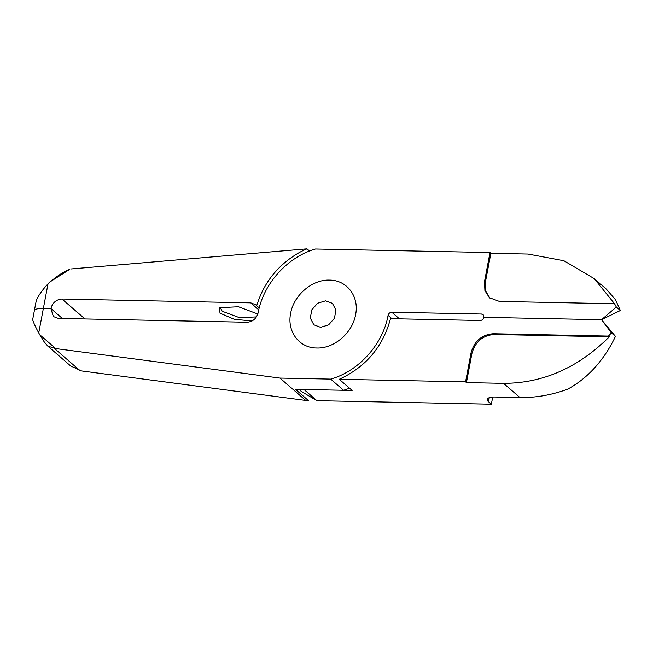 <?xml version="1.0" encoding="UTF-8"?>
<svg xmlns="http://www.w3.org/2000/svg" width="653" height="653" viewBox="0 0 653 653"><rect width="100%" height="100%" fill="white"/><g stroke="black" fill="none" stroke-linecap="round" stroke-linejoin="round"><path stroke-width="0.98" d="M290.634 313.399C293.662 295.254 312.24 279.353 329.528 280.121C346.972 280.055 359.428 296.593 355.591 314.722C352.571 332.875 333.985 348.775 316.705 348C299.262 348.065 286.806 331.536 290.634 313.399C286.806 331.536 299.262 348.065 316.705 348C333.985 348.775 352.571 332.875 355.591 314.722C359.428 296.593 346.972 280.055 329.528 280.121C312.24 279.353 293.662 295.254 290.634 313.399M325.618 300.813L317.627 303.237L311.775 309.857L310.314 318.101L313.815 324.786L320.607 327.316L328.598 324.892L334.458 318.272L335.911 310.028L332.41 303.343L325.618 300.813M483.506 315.105L481.49 314.036L391.776 312.216C389.898 312.403 388.657 313.464 388.078 315.383C382.968 344.204 358.734 371.214 330.704 379.107L279.966 378.079L305.751 400.444L308.338 400.493L295.442 389.31L343.6 390.29L349.575 388.241M305.751 400.444L81.535 370.937L70.679 365.974L47.742 346.082L55.75 348.58L39.735 334.728L44.053 341.641L47.742 346.082M39.735 334.728L38.739 332.916C35.564 327.08 33.532 322.68 32.65 319.717L34.478 310.02A17.313 5.42 10.7 0 1 43.376 308.379A17.313 5.42 -169.3 0 0 34.478 310.02L36.315 300.323C38.756 295.058 42.657 289.565 48.012 283.843L49.677 282.088L69.675 269.395C65.52 270.962 61.039 273.542 56.248 277.125L49.677 282.088M330.704 379.107L343.6 390.29M279.966 378.079L55.75 348.58M259.217 307.971L255.674 304.706L250.703 302.861L62.002 299.025C56.264 299.49 52.558 302.657 50.893 308.534L62.386 318.501L50.893 308.534L43.376 308.379L48.012 283.843M38.739 332.916L43.376 308.379L50.893 308.534L53.375 316.566L58.346 318.419L247.038 322.256C252.784 321.782 256.482 318.615 258.155 312.746C263.257 283.916 287.491 256.907 315.521 249.013L490.003 252.556L490.86 253.307L527.983 254.058L563.89 260.735L594.303 278.684L606.31 289.099L615.518 299.751L620.35 310.518L601.519 319.717L616.334 307.041L614.555 303.759L499.398 301.417L489.448 297.727L484.91 290.658L484.502 281.647L490.003 252.556M481.49 314.036L483.122 314.681L483.971 317.334L601.519 319.717L611.453 332.899L608.441 336.083L609.306 336.826L494.15 334.491C482.657 335.405 475.253 341.748 471.923 353.502L466.43 382.593L503.553 383.352C542.937 383.27 578.191 367.761 609.306 336.826M616.334 307.041L620.35 310.518M490.86 253.307L485.359 282.398L485.685 291.107L489.872 298.078M594.303 278.684L614.555 303.759M492.705 397.065L491.358 404.207L316.876 400.664L301.262 391.367M466.43 382.593L465.573 381.85L339.25 379.287L352.147 390.461L303.988 389.49L316.876 400.664M491.358 404.207L488.493 401.726A13.852 4.334 10.7 0 1 487.252 399.407A13.852 4.334 10.7 0 1 495.137 397.008L519.886 397.514L503.553 383.352M465.573 381.85L471.066 352.759C474.388 341.005 481.8 334.663 493.293 333.74L608.441 336.083M611.453 332.899L615.461 336.377L601.519 319.717L483.971 317.334C483.383 319.252 482.151 320.305 480.265 320.501L390.486 318.672C382.911 346.825 365.827 367.027 339.25 379.287M615.461 336.377C610.775 346.237 605.225 355.11 598.801 363.003C589.724 374.161 579.317 382.895 567.596 389.196C551.679 395.032 535.778 397.808 519.886 397.514M256.686 305.775C263.836 282.431 278.129 264.636 299.572 252.401A76.197 63.757 130.9 0 1 306.975 248.842L309.546 251.07M306.975 248.842L70.785 268.987M252.066 320.966L234.239 319.301L219.979 313.154L219.653 307.694L238.435 306.755L257.829 314.011M256.441 316.917L239.471 317.685L222.2 311.252L220.518 308.061L221.016 307.049M54.697 348.678L79.829 370.48M391.906 318.705L388.078 315.383M399.44 318.86L391.776 312.216M485.359 282.398L484.502 281.647M471.923 353.502L471.066 352.759M494.15 334.491L493.293 333.74M489.252 397.693L488.493 401.726M62.002 299.025L84.996 318.958M258.759 309.84L250.703 302.861M301.253 391.376L298.96 389.384"/></g></svg>
